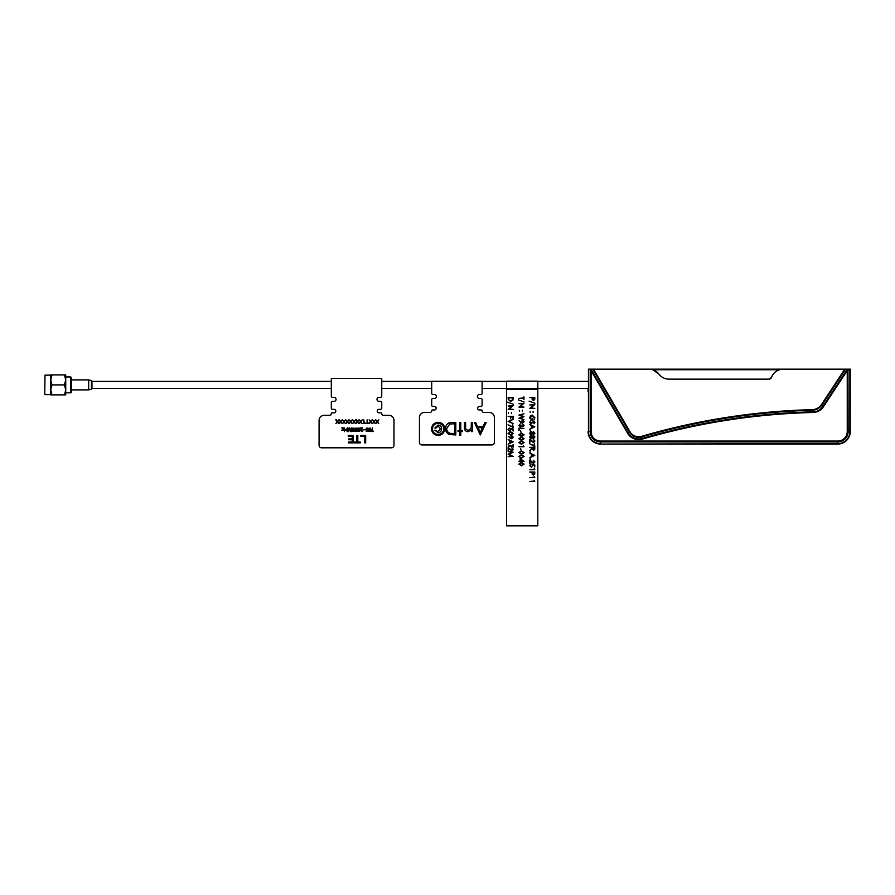 <?xml version="1.0" encoding="UTF-8"?>
<svg xmlns="http://www.w3.org/2000/svg" width="895" height="895" viewBox="0 0 895 895"><rect width="100%" height="100%" fill="white"/><g stroke="black" fill="none" stroke-linecap="round" stroke-linejoin="round"><path stroke-width="1.34" d="M331.318 388.385L91.961 388.385L91.961 381.393L331.318 381.393M381.751 381.393L431.692 381.393M482.125 381.393L506.592 381.393M537.805 381.393L588.082 381.393M381.751 388.385L431.692 388.385L431.692 393.252A1.253 1.253 0 0 0 432.934 394.494L434.433 394.494A2.003 2.003 0 0 1 436.436 396.496A2.003 2.003 0 0 1 434.433 398.488L432.934 398.488A1.253 1.253 0 0 0 431.692 399.741L431.692 405.234A1.253 1.253 0 0 0 432.934 406.487L434.433 406.487A1.745 1.745 0 0 1 436.178 408.232A1.745 1.745 0 0 1 434.433 409.977L432.442 409.977A0.75 0.75 0 0 0 431.692 410.727A1.745 1.745 0 0 1 429.936 412.472L424.454 412.472A4.99 4.99 0 0 0 419.453 417.473L419.453 442.432A2.495 2.495 0 0 0 421.959 444.938L491.858 444.938A2.495 2.495 0 0 0 494.353 442.432L494.353 417.473A4.99 4.99 0 0 0 489.364 412.472L483.871 412.472A1.745 1.745 0 0 1 482.125 410.727A0.75 0.75 0 0 0 481.376 409.977L479.373 409.977A1.745 1.745 0 0 1 477.628 408.232A1.745 1.745 0 0 1 479.373 406.487L480.872 406.487A1.253 1.253 0 0 0 482.125 405.234L482.125 399.741A1.253 1.253 0 0 0 480.872 398.488L479.373 398.488A2.003 2.003 0 0 1 477.382 396.496A2.003 2.003 0 0 1 479.373 394.494L480.872 394.494A1.253 1.253 0 0 0 482.125 393.252L482.125 388.374L506.592 388.385M537.805 388.385L588.082 388.385M588.082 389.068L588.082 391.898M837.765 441.056A9.476 9.476 0 0 0 847.241 431.58L847.241 370.552L823.568 406.565C821.028 410.346 817.482 412.315 812.94 412.472A669.628 669.628 0 0 0 642.274 439.098A12.821 12.821 0 0 1 627.608 433.258L591.092 370.709L591.092 431.58A9.476 9.476 0 0 0 600.567 441.056L837.765 441.056L837.765 443.696L600.567 444.065A12.485 12.485 0 0 1 588.082 431.58A12.485 12.485 0 0 0 600.567 444.065L837.765 444.065A12.485 12.485 0 0 0 850.25 431.58L850.25 369.165L847.945 369.165L848.124 431.58A10.348 10.348 0 0 1 837.765 441.94L600.567 441.94A10.348 10.348 0 0 1 590.208 431.58L590.208 370.709L590.398 369.165L591.092 370.709L590.208 370.709M845.518 369.165L822.169 404.663L821.655 404.327L844.768 369.165L783.226 369.165L847.431 369.165L847.241 370.552L848.124 370.552M590.924 369.915L590.252 369.915M600.567 441.056L600.567 443.696A12.116 12.116 0 0 1 588.451 431.58L588.451 369.165L648.998 369.165L593.474 369.165L630.058 431.826A9.99 9.99 0 0 0 641.48 436.38A672.458 672.458 0 0 1 812.056 409.664C816.162 409.518 819.361 407.74 821.655 404.327M769.107 379.144L771.456 377.489A2.495 2.495 0 0 1 769.107 379.144L668.979 379.144A12.485 12.485 0 0 1 658.988 374.155L659.112 374.323M658.988 374.155A12.485 12.485 0 0 0 648.998 369.165L783.226 369.165A12.485 12.485 0 0 0 771.456 377.489C772.922 373.64 775.607 371.056 779.5 369.736L652.735 369.736L658.988 374.155M812.94 412.472L812.928 411.845C817.28 411.778 820.648 409.91 823.042 406.229L822.169 404.663C819.742 408.187 816.374 410.067 812.078 410.29L812.056 409.664M642.274 439.098L642.095 438.494A670.254 670.254 0 0 1 812.928 411.845L812.078 410.29A671.843 671.843 0 0 0 641.659 436.973A10.617 10.617 0 0 1 629.521 432.14L630.058 431.826M823.568 406.565L823.042 406.229L847.408 369.165M360.249 442.052L360.249 442.868L354.308 442.868L354.308 442.052L356.781 442.052L356.781 435.451L357.81 435.451L357.81 442.052L360.249 442.052M373.539 431.189L371.481 431.603L372.521 427.899L371.962 431.189L373.539 431.189M351.321 427.899L351.321 431.603L350.639 431.603L349.643 428.716L348.647 431.603L347.965 431.603L347.965 427.899L348.479 430.741L349.464 427.899L350.806 430.741L351.321 427.899M343.736 429.969L341.823 430.327L343.3 428.246L341.722 427.888L343.825 427.888L342.349 429.969L343.736 429.969M358.917 419.844L357.642 421.78L358.817 423.559L357.385 422.183L355.953 423.559L357.127 421.78L355.841 419.844L357.385 421.366L358.917 419.844M355.583 419.844L354.297 421.78L355.472 423.559L354.04 422.183L352.608 423.559L353.782 421.78L352.496 419.844L354.04 421.366L355.583 419.844M338.869 419.844L337.594 421.78L338.757 423.559L337.325 422.183L335.905 423.559L337.068 421.78L335.793 419.844L337.325 421.366L338.869 419.844M331.318 391.249L331.318 396.116A1.253 1.253 0 0 0 332.56 397.369L334.059 397.369A2.003 2.003 0 0 1 336.061 399.36A2.003 2.003 0 0 1 334.059 401.363L332.56 401.363A1.253 1.253 0 0 0 331.318 402.616L331.318 408.109A1.253 1.253 0 0 0 332.56 409.351L334.059 409.351A1.745 1.745 0 0 1 335.804 411.096A1.745 1.745 0 0 1 334.059 412.852L332.067 412.852A0.75 0.75 0 0 0 331.318 413.602A1.745 1.745 0 0 1 329.573 415.347L324.079 415.347A4.99 4.99 0 0 0 319.079 420.337L319.079 445.307A2.495 2.495 0 0 0 321.585 447.802L391.484 447.802A2.495 2.495 0 0 0 393.979 445.307L393.979 420.337A4.99 4.99 0 0 0 388.989 415.347L383.496 415.347A1.745 1.745 0 0 1 381.751 413.602A0.75 0.75 0 0 0 381.001 412.852L379.01 412.852A1.745 1.745 0 0 1 377.254 411.096A1.745 1.745 0 0 1 379.01 409.351L380.498 409.351A1.253 1.253 0 0 0 381.751 408.109L381.751 402.616A1.253 1.253 0 0 0 380.498 401.363L379.01 401.363A2.003 2.003 0 0 1 377.008 399.36A2.003 2.003 0 0 1 379.01 397.369L380.498 397.369A1.253 1.253 0 0 0 381.751 396.116L381.751 391.249M337.068 421.78L335.793 419.844M336.352 419.844L337.325 421.366M356.411 419.844L357.385 421.366M346.701 430.047L344.933 430.047L344.418 431.603L344.418 427.899L344.933 429.634L346.701 429.634L347.215 427.899L347.215 431.603L346.701 430.047L344.933 430.047M358.145 429.824L357.821 428.134L359.466 428.134L359.768 428.873L359.354 431.39L357.899 431.368L358.145 429.779M361.334 429.041L361.938 428.302L360.316 427.899L362.52 427.899L360.898 430.674L361.401 431.233L362.441 430.35L362.095 431.368L360.372 430.674L361.938 428.302M352.238 442.052L352.238 439.747L348.726 439.747L348.726 438.919L352.238 438.919L352.238 436.279L348.244 436.279L348.244 435.451L353.268 435.451L353.268 442.868L348.468 442.868L348.468 442.052L352.238 442.052L352.238 439.747M365.675 435.451L365.675 442.868L364.657 442.868L364.657 436.279L360.663 436.279L360.663 435.451L365.675 435.451M342.214 419.844L340.928 421.78L342.103 423.559L340.671 422.183L339.239 423.559L340.413 421.78L339.138 419.844L340.671 421.366L342.214 419.844M368.169 429.544L367.733 431.368L366.212 431.368L366.212 428.179L367.733 428.179L368.169 429.544M366.972 431.256L367.644 430.025L366.972 428.28L366.581 431.088L367.644 430.025L367.342 428.459L366.581 428.459L366.972 431.256M370.944 429.544L370.508 431.368L368.986 431.368L368.986 428.179L370.508 428.179L370.944 429.544M369.747 431.256L370.418 430.025L369.747 428.28L369.076 429.522L369.355 431.088L370.138 431.088L370.116 428.459L369.076 429.522L369.747 431.256M358.268 431.11L359.007 431.11L359.007 430.126L358.268 430.103L358.268 431.11L359.186 430.607L358.268 430.103L358.268 431.11M375.531 419.844L374.255 421.78L375.419 423.559L373.987 422.183L372.555 423.559L373.73 421.78L372.454 419.844L373.987 421.366L375.531 419.844M357.06 429.544L356.624 431.368L355.102 431.368L355.102 428.179L356.624 428.179L357.06 429.544M355.863 431.256L356.534 430.025L355.863 428.28L355.472 431.088L356.534 430.025L356.232 428.459L355.472 428.459L355.863 431.256M365.529 423.145L362.564 423.559L363.795 423.145L363.795 419.844L364.31 423.145L365.529 423.145M352.238 438.919L352.238 436.279M354.286 429.544L353.849 431.368L352.328 431.368L352.328 428.179L353.849 428.179L354.286 429.544M353.089 431.256L353.76 430.025L353.089 428.28L352.417 429.522L352.697 431.088L353.48 431.088L353.458 428.459L352.417 429.522L353.089 431.256M358.638 429.611L359.275 428.94L358.638 428.246L358.213 429.455L359.275 428.94L358.213 428.414L358.638 429.611M348.893 419.844L347.618 421.78L348.793 423.559L347.361 422.183L345.929 423.559L347.092 421.78L345.817 419.844L347.361 421.366L348.893 419.844M352.238 419.844L350.963 421.78L352.127 423.559L350.695 422.183L349.263 423.559L350.437 421.78L349.162 419.844L350.695 421.366L352.238 419.844M362.262 419.844L360.987 421.78L362.162 423.559L360.73 422.183L359.298 423.559L360.461 421.78L359.186 419.844L360.73 421.366L362.262 419.844M344.933 429.634L346.701 429.634M378.876 419.844L377.589 421.78L378.764 423.559L377.332 422.183L375.9 423.559L377.075 421.78L375.788 419.844L377.332 421.366L378.876 419.844M368.829 423.145L365.854 423.559L367.084 423.145L367.084 419.844L367.599 423.145L368.829 423.145M360.898 430.674L361.703 431.11M365.428 429.622L362.956 429.98L365.428 429.622M372.186 419.844L370.91 421.78L372.074 423.559L370.653 422.183L369.221 423.559L370.385 421.78L369.109 419.844L370.653 421.366L372.186 419.844M345.559 419.844L344.273 421.78L345.448 423.559L344.016 422.183L342.584 423.559L343.758 421.78L342.472 419.844L344.016 421.366L345.559 419.844M379.01 412.852A1.745 1.745 0 0 1 377.254 411.096A1.745 1.745 0 0 1 379.01 409.351L380.498 409.351L379.01 409.351A1.745 1.745 0 0 0 377.254 411.096A1.745 1.745 0 0 0 379.01 412.852M381.751 408.109L381.751 402.616L381.751 408.109M379.01 401.363A2.003 2.003 0 0 1 377.008 399.36A2.003 2.003 0 0 1 379.01 397.369L380.498 397.369L379.01 397.369A2.003 2.003 0 0 0 377.008 399.36A2.003 2.003 0 0 0 379.01 401.363M331.318 391.383L331.318 378.395L381.751 378.395L381.751 391.383M334.059 401.363A2.003 2.003 0 0 0 336.061 399.36A2.003 2.003 0 0 0 334.059 397.369A2.003 2.003 0 0 1 336.061 399.36A2.003 2.003 0 0 1 334.059 401.363L332.56 401.363M331.318 402.616L331.318 408.109L331.318 402.616M334.059 412.852A1.745 1.745 0 0 0 335.804 411.096A1.745 1.745 0 0 0 334.059 409.351A1.745 1.745 0 0 1 335.804 411.096A1.745 1.745 0 0 1 334.059 412.852L332.067 412.852M331.318 413.602A1.745 1.745 0 0 1 329.573 415.347L324.079 415.347L329.573 415.347A1.745 1.745 0 0 0 331.318 413.602M319.079 420.337L319.079 445.307L319.079 420.337M383.496 415.347A1.745 1.745 0 0 1 381.751 413.602A1.745 1.745 0 0 0 383.496 415.347M393.979 445.307L393.979 420.337L393.979 445.307M321.585 447.802L391.484 447.802L321.585 447.802M479.373 406.487A1.745 1.745 0 0 0 477.628 408.232A1.745 1.745 0 0 0 479.373 409.977A1.745 1.745 0 0 1 477.628 408.232A1.745 1.745 0 0 1 479.373 406.487L480.872 406.487M431.692 388.508L431.692 381.27L482.125 381.27L482.125 388.508M434.433 398.488L432.934 398.488L434.433 398.488A2.003 2.003 0 0 0 436.436 396.496A2.003 2.003 0 0 0 434.433 394.494M431.692 399.741L431.692 405.234L431.692 399.741M483.871 412.472A1.745 1.745 0 0 1 482.125 410.727A1.745 1.745 0 0 0 483.871 412.472M494.353 442.432L494.353 417.473L494.353 442.432M431.692 410.727A1.745 1.745 0 0 1 429.936 412.472L424.454 412.472L429.936 412.472A1.745 1.745 0 0 0 431.692 410.727M419.453 417.473L419.453 442.432L419.453 417.473M421.959 444.938L491.858 444.938L421.959 444.938M460.78 431.58L460.78 435.261L459.661 435.261L459.661 431.58L458.061 431.58L458.061 430.461L459.661 430.461L459.661 422.462L460.78 422.462L460.78 430.461L462.379 430.461L462.379 431.58L460.78 431.58M451.941 422.462L455.812 422.462L455.812 434.948L449.335 434.5C446.806 433.359 445.553 431.368 445.576 428.548C445.811 424.532 447.936 422.496 451.941 422.462M454.694 423.738L449.693 424.062L446.694 428.548C446.706 430.909 447.802 432.498 449.984 433.314L454.694 433.661L454.694 423.738L449.693 424.062L446.694 428.548C446.706 430.909 447.802 432.498 449.984 433.314L454.694 433.661L454.694 423.738M438.125 435.429C434.109 435.059 431.893 432.867 431.491 428.873C431.893 424.868 434.109 422.675 438.125 422.306C442.141 422.675 444.367 424.856 444.77 428.873C444.356 432.878 442.141 435.059 438.125 435.429M432.453 428.862C432.8 432.285 434.69 434.153 438.136 434.467C441.571 434.153 443.461 432.285 443.808 428.862C443.461 425.438 441.559 423.57 438.125 423.257C434.69 423.57 432.8 425.438 432.453 428.862C432.8 432.285 434.69 434.153 438.136 434.467C441.571 434.153 443.461 432.285 443.808 428.862C443.461 425.438 441.559 423.57 438.125 423.257C434.69 423.57 432.8 425.438 432.453 428.862M434.433 406.487A1.745 1.745 0 0 1 436.178 408.232A1.745 1.745 0 0 1 434.433 409.977L432.442 409.977M479.373 398.488A2.003 2.003 0 0 1 477.382 396.496A2.003 2.003 0 0 1 479.373 394.494L480.872 394.494M482.125 405.234L482.125 399.741M465.579 426.758L465.713 428.828L468.063 430.629L471.173 428.213L471.341 422.462L472.459 422.462L472.459 431.58L471.341 431.58L471.341 429.936L467.872 431.748C465.355 431.345 464.225 429.801 464.46 427.116L464.46 422.462L465.579 422.462L465.713 428.828L468.063 430.629L471.173 428.213L471.341 425.763M477.449 426.467L483.11 426.467L485 422.462L486.231 422.462L480.302 434.948L474.384 422.462L475.603 422.462L477.449 426.467L483.11 426.467M480.235 432.509L482.494 427.743L478.031 427.743L480.235 432.509L482.494 427.743L478.031 427.743M438.047 432.71L434.847 430.148L438.013 431.58L440.452 428.761L438.136 425.986L435.966 428.067L434.847 428.067L438.058 425.024C440.351 425.203 441.515 426.456 441.571 428.783C441.537 431.155 440.362 432.464 438.047 432.71M438.013 431.58L440.452 428.761L438.136 425.986M511.772 436.1L510.776 437.275L511.772 438.349L512.757 437.219L511.772 436.1L510.776 437.275L511.772 438.349L512.757 437.219L511.772 436.1M531.898 456.282L533.812 455.398L531.898 454.503L531.898 456.282L533.812 455.398L531.898 454.503L531.898 456.282M523.575 452.579L521.472 451.337L519.357 452.579L521.472 453.843L523.575 452.579L521.472 451.337L519.357 452.579L521.472 453.843L523.575 452.579M513.148 441.861L508.147 444.233L509.747 443.014L509.747 440.743L508.147 439.501L513.148 441.861M510.262 442.779L512.175 441.895L510.262 440.989L510.262 442.779L512.175 441.895L510.262 440.989M534.785 464.975L534.785 467.022L534.27 465.333L532.961 465.064L531.417 467.224L529.661 465.478L531.071 463.957L530.176 465.501L531.44 466.776L532.547 465.568L532.29 464.471L534.785 464.975M533.621 438.472L532.57 437.767L531.25 438.729L529.661 437.028L531.205 435.339L532.57 436.324L533.633 435.596L534.908 437.051L533.621 438.472M534.404 437.028L533.621 436.044L532.793 437.051L533.633 438.024L534.404 437.028L533.621 436.044L532.793 437.051L533.633 438.024M532.29 437.062L531.194 435.787L530.176 437.028L531.238 438.281L532.29 437.062L531.194 435.787L530.176 437.028L531.238 438.281L532.29 437.062M533.442 400.065L534.27 397.883L532.603 397.883L533.442 400.065L534.27 397.883L532.603 397.883L532.592 398.756M529.795 397.436L534.785 397.436L534.707 399.55L533.442 400.512L532.178 399.517L532.1 397.883L529.795 397.436M534.908 403.242L529.09 401.15L534.908 403.242M534.785 426.825L529.795 429.186L531.395 427.967L531.395 425.707L529.795 424.454L534.785 426.825M533.812 426.848L531.898 425.942L531.898 427.732L533.812 426.848L531.898 425.942L531.898 427.732L533.812 426.848M529.795 447.31L534.785 447.31L534.718 449.435L533.454 450.442L532.1 448.675L529.795 450.509L532.1 448.126L529.795 447.31M534.27 447.757L532.603 447.757L533.454 449.995L534.27 447.757L532.603 447.757L533.454 449.995L534.27 447.757M534.404 461.842L533.252 460.243L534.908 461.865L533.431 463.375L530.299 461.115L529.795 463.442L529.795 460.052L533.386 462.928L534.404 461.842L533.386 462.928M518.966 403.712L523.967 403.265L520.029 406.654L523.967 407.102L518.966 407.102L522.893 403.712L518.966 403.712M518.966 415.09L523.967 413.758L520.297 415.202L523.967 416.656L520.331 418.144L523.967 419.587L518.966 418.245L522.792 416.678L518.966 415.09M518.843 456.405L521.461 454.738L524.09 456.405L521.461 458.128L518.843 456.405M521.472 455.186L519.357 456.416L520.208 457.49L521.472 457.681L523.575 456.416L521.472 455.186L519.357 456.416L520.208 457.49L521.472 457.681L523.575 456.416L521.472 455.186M520.118 458.576L524.09 461.395L520.633 461.395L520.633 461.965L518.966 461.395L520.118 460.947L520.118 458.576M520.633 459.459L520.633 460.947L522.803 460.947L520.633 459.459L520.633 460.947L522.803 460.947L520.633 459.459M508.147 398.98L508.147 397.436L513.148 397.436L512.969 400.031L510.586 401.531L508.147 398.98M508.662 397.883L508.785 399.886L510.586 401.083L512.488 399.774L512.634 397.883L508.662 397.883L508.785 399.886L510.586 401.083L512.488 399.774L512.634 397.883L508.662 397.883M508.147 416.388L513.148 416.388L513.148 418.815L512.634 416.835L511.101 416.835L510.586 418.815L510.586 416.835L508.147 416.388M512.634 424.387L513.148 427.463L508.024 424.834L512.634 426.702L512.634 424.387M508.147 456.651L511.739 456.17L508.147 454.268L511.75 452.467L508.147 451.539L513.148 452.199L509.042 454.324L513.148 456.439L508.147 456.651M506.592 388.62L506.592 381.147L537.805 381.147L537.805 389.336L506.592 389.336L506.592 388.62L537.805 388.62M506.592 389.336L506.592 525.835L537.805 525.835L537.805 389.336M511.75 450.386L512.757 449.301L511.604 447.69L513.271 449.324L511.783 450.834L508.662 448.574L508.147 450.89L508.147 447.5L511.75 450.386L512.757 449.301M509.747 443.014L509.747 440.743M512.634 429.354L511.313 429.074L509.781 431.245L508.024 429.499L509.434 427.978L508.539 429.522L509.803 430.786L510.9 429.589L510.642 428.481L513.148 428.996L513.148 431.043L512.634 429.354L511.313 429.074M512.634 416.835L511.101 416.835M508.505 412.55L508.505 413.378L508.505 412.55M511.448 412.55L511.448 413.378L511.448 412.55M520.633 448.585L521.147 450.509L520.633 448.585M523.452 445.52L523.967 446.728L518.966 446.728L523.452 446.281L523.452 445.52M519.626 424.711L520.409 426.825L521.472 425.282L522.792 426.568L523.575 425.561L522.814 424.073L524.09 425.55L522.792 427.016L521.763 426.434L520.454 427.273L518.843 425.539L520.319 423.872L519.357 425.55L520.409 426.825M519.324 410.246L519.324 411.073L519.324 410.246M534.27 465.333L532.961 465.064M530.176 465.501L531.44 466.776L532.547 465.568M531.63 462.368L530.299 461.115M530.142 458.576L530.142 459.403L530.142 458.576M531.395 456.517L531.395 454.257L529.795 453.004L534.785 455.376L529.795 457.748L531.395 456.517L531.395 454.257M533.386 442.063L534.404 440.978L533.252 439.367L534.908 441L533.431 442.51L530.299 440.25L529.795 442.566L529.795 439.176L533.386 442.063L534.404 440.978M531.395 427.967L531.395 425.707M530.176 422.384L531.015 423.369L533.744 421.187L534.908 422.418L534.069 423.749L533.767 421.634L531.015 423.816L529.661 422.384L530.757 420.863L530.176 422.384L531.015 423.369L532.301 422.283M534.404 417.775L532.312 415.56L530.176 417.92L531.708 419.912L532.223 418.245L532.223 420.359L529.661 417.887L530.601 415.716L532.29 415.101L534.908 417.797L533.935 420.035L534.404 417.775L532.312 415.56L530.176 417.92L531.708 419.912M533.084 411.521L533.084 412.349L533.084 411.521M531.238 434.444L532.29 433.214L531.194 431.938L530.176 433.191L531.238 434.444L532.29 433.214L531.194 431.938L530.176 433.191L531.238 434.444M520.633 430.92L521.147 432.844L520.633 430.92M523.575 442.589L521.472 441.358L519.357 442.589L521.472 443.853L523.575 442.589L521.472 441.358L519.357 442.589L521.472 443.853L523.575 442.589M534.27 473.388L534.27 472.47L532.603 472.47L533.442 474.641L534.27 472.47L532.603 472.47L533.442 474.641L534.27 473.388M534.404 422.373L533.118 421.97M523.575 438.751L521.472 437.51L519.357 438.751L521.472 440.016L523.575 438.751L521.472 437.51L519.357 438.751L521.472 440.016M518.843 438.74L521.461 437.062L524.09 438.74L521.461 440.463L518.843 438.74M534.27 443.338L534.785 446.415L529.661 443.786L534.27 445.654L534.27 443.338M522.792 426.568L523.575 425.561M533.621 434.634L532.57 433.918L531.25 434.892L530.209 434.511L529.661 433.18L531.205 431.491L532.57 432.486L533.633 431.748L534.908 433.214L533.621 434.634M534.404 433.191L533.621 432.195L532.793 433.214L533.633 434.187L534.404 433.191L533.621 432.195L532.793 433.214L533.633 434.187L534.404 433.191M512.634 445.643L513.148 444.558L513.148 447.176L512.634 446.09L508.147 446.09L512.634 445.643M508.147 421.444L513.148 419.33L509.21 421.478L513.148 423.626L508.147 421.444M522.266 410.246L522.266 411.073L522.266 410.246M518.966 428.168L523.967 428.615L519.48 428.615L518.966 430.54L518.966 428.168M522.591 420.549L521.595 421.713L522.591 422.787L523.575 421.668L522.591 420.549L521.595 421.713L522.591 422.787L523.575 421.668L522.591 420.549M530.142 451.472L530.142 452.299L530.142 451.472M521.091 422.664L519.089 420.762L521.125 422.149L522.557 420.102L524.09 421.69L522.557 423.234L521.091 422.664M508.147 406.017L513.148 405.569L509.21 408.959L513.148 409.407L508.147 409.407L512.074 406.017L508.147 406.017M534.27 480.279L534.785 481.499L529.795 481.499L534.27 481.051L534.27 480.279M523.575 434.914L521.472 433.672L519.357 434.914L521.472 436.167L523.575 434.914L521.472 433.672L519.357 434.914L521.472 436.167L523.575 434.914M518.843 434.892L521.461 433.225L524.09 434.892L521.461 436.615L518.843 434.892M518.843 452.568L521.461 450.89L524.09 452.568L521.461 454.291L518.843 452.568M518.843 442.577L521.461 440.911L524.09 442.577L521.461 444.3L518.843 442.577M530.142 430.025L530.142 430.853L530.142 430.025M513.271 404.26L507.443 402.168L513.271 404.26M523.575 464.102L521.472 462.872L519.357 464.102L521.472 465.366L523.575 464.102L521.472 462.872L519.357 464.102L521.472 465.366L523.575 464.102M524.09 401.956L518.261 399.864L524.09 401.956M510.273 438.214L508.27 436.324L510.307 437.711L511.739 435.652L513.271 437.241L511.739 438.796L510.273 438.214M512.757 433.437L510.642 432.195L508.539 433.437L510.642 434.701L512.757 433.437L510.642 432.195L508.539 433.437L510.642 434.701L512.757 433.437M523.452 397.951L523.967 396.854L523.967 399.483L523.452 398.398L518.966 398.398L523.452 397.951M508.024 433.426L510.642 431.748L513.271 433.426L510.642 435.149L508.024 433.426M534.27 476.442L534.785 477.65L529.795 477.65L534.27 477.203L534.27 476.442M529.795 472.023L534.785 472.023L534.707 474.137L533.442 475.1L532.178 474.093L532.1 472.47L529.795 472.023M508.539 429.522L509.803 430.786L510.9 429.589M518.843 464.091L521.461 462.413L524.09 464.091L521.461 465.814L518.843 464.091M534.27 468.499L534.785 469.718L529.795 469.718L534.27 469.271L534.27 468.499M530.142 411.521L530.142 412.349L530.142 411.521M529.795 404.987L534.785 404.54L530.858 407.941L534.785 408.388L529.795 408.388L533.711 404.987L529.795 404.987M88.672 379.894L88.672 389.884L91.469 389.135L91.469 380.643L88.672 379.894L71.488 379.894M88.672 389.884L71.488 389.884M70.739 392.815L71.488 392.066L71.488 377.712L70.739 376.963L65.727 376.963L65.727 392.815L70.739 392.815L70.739 376.963M44.75 394.382L44.996 375.15L44.75 394.382M50.746 375.15L44.996 375.15M50.746 394.628L44.996 394.628M50.746 374.904L51.988 374.904L50.746 374.904L50.746 379.894L51.988 374.904L65.727 374.904L65.727 379.894L64.474 374.904M51.988 394.874L50.746 394.874L50.746 389.884L51.988 384.895L50.746 379.894L50.746 389.884L51.988 394.874L64.474 394.874L65.727 389.884L64.474 384.895L65.727 379.894L65.727 394.874L64.474 394.874M51.988 384.895L64.474 384.895M849.881 369.165L849.881 431.58L847.241 431.58M850.25 431.58L849.881 431.58A12.116 12.116 0 0 1 837.765 443.696L837.765 444.065M591.092 431.58L588.082 431.58M627.608 433.258L628.145 432.934A12.194 12.194 0 0 0 642.095 438.494L641.48 436.38M590.913 369.165L628.145 432.934L629.521 432.14L592.747 369.165"/></g></svg>
